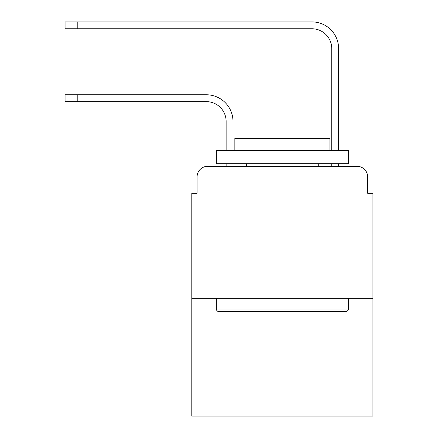 <?xml version="1.0" encoding="UTF-8"?>
<svg xmlns="http://www.w3.org/2000/svg" width="438" height="438" viewBox="0 0 438 438"><rect width="100%" height="100%" fill="white"/><g stroke="black" fill="none" stroke-linecap="round" stroke-linejoin="round"><path stroke-width="0.66" d="M197.084 176.886L197.084 193.257L197.084 176.886A10.561 10.561 0 0 1 207.645 166.325L226.128 166.325L226.128 163.686M372.93 298.344L191.806 298.344L191.806 416.1L372.93 416.1L372.93 193.257L367.652 193.257L367.652 176.886A10.561 10.561 0 0 0 357.09 166.325L207.645 166.325M191.806 298.344L191.806 193.257L197.084 193.257M232.994 163.686L232.994 166.325L232.994 163.686L232.994 166.325L232.994 163.686L232.994 166.325L232.994 163.686L232.994 166.325L232.994 163.686L232.994 166.325L232.994 163.686L232.994 166.325L232.994 163.686L232.994 166.325L232.994 163.686L232.994 166.325L232.994 163.686L232.994 166.325L232.994 163.686L232.994 166.325L241.179 166.325M323.556 166.325L331.741 166.325L331.741 163.686M338.607 163.686L338.607 166.325L338.607 163.686L338.607 166.325L338.607 163.686L338.607 166.325L338.607 163.686L338.607 166.325L338.607 163.686L338.607 166.325L338.607 163.686L338.607 166.325L338.607 163.686L338.607 166.325L338.607 163.686L338.607 166.325L338.607 163.686L338.607 166.325L338.607 163.686L338.607 166.325L357.09 166.325M367.652 193.257L367.652 176.886M232.994 150.486L232.994 121.441A26.669 26.669 0 0 0 206.325 94.772L77.214 94.772L77.214 101.638L65.07 101.638L65.07 94.772L77.214 94.772M77.214 101.638L206.325 101.638A19.803 19.803 0 0 1 226.128 121.441L226.128 150.486M338.607 150.486L338.607 48.569A26.669 26.669 0 0 0 311.938 21.9L77.214 21.9L77.214 28.766L65.07 28.766L65.07 21.9L77.214 21.9M77.214 28.766L311.938 28.766A19.803 19.803 0 0 1 331.741 48.569L331.741 150.486M206.325 101.638A19.803 19.803 0 0 1 226.128 121.441A19.803 19.803 0 0 0 206.325 101.638A19.803 19.803 0 0 1 226.128 121.441A19.803 19.803 0 0 0 206.325 101.638A19.803 19.803 0 0 1 226.128 121.441A19.803 19.803 0 0 0 206.325 101.638A19.803 19.803 0 0 1 226.128 121.441A19.803 19.803 0 0 0 206.325 101.638A19.803 19.803 0 0 1 226.128 121.441A19.803 19.803 0 0 0 206.325 101.638A19.803 19.803 0 0 1 226.128 121.441A19.803 19.803 0 0 0 206.325 101.638A19.803 19.803 0 0 1 226.128 121.441A19.803 19.803 0 0 0 206.325 101.638A19.803 19.803 0 0 1 226.128 121.441A19.803 19.803 0 0 0 206.325 101.638A19.803 19.803 0 0 1 226.128 121.441A19.803 19.803 0 0 0 206.325 101.638M311.938 28.766A19.803 19.803 0 0 1 331.741 48.569A19.803 19.803 0 0 0 311.938 28.766A19.803 19.803 0 0 1 331.741 48.569A19.803 19.803 0 0 0 311.938 28.766A19.803 19.803 0 0 1 331.741 48.569A19.803 19.803 0 0 0 311.938 28.766A19.803 19.803 0 0 1 331.741 48.569A19.803 19.803 0 0 0 311.938 28.766A19.803 19.803 0 0 1 331.741 48.569A19.803 19.803 0 0 0 311.938 28.766A19.803 19.803 0 0 1 331.741 48.569A19.803 19.803 0 0 0 311.938 28.766A19.803 19.803 0 0 1 331.741 48.569A19.803 19.803 0 0 0 311.938 28.766A19.803 19.803 0 0 1 331.741 48.569A19.803 19.803 0 0 0 311.938 28.766A19.803 19.803 0 0 1 331.741 48.569A19.803 19.803 0 0 0 311.938 28.766M346.792 311.544L217.943 311.544L216.361 309.962L348.374 309.962L346.792 311.544M216.361 150.486L348.374 150.486L348.374 163.686L216.361 163.686L216.361 150.486M329.896 150.486L329.896 138.337L234.845 138.337L234.845 150.486M216.361 298.344L216.361 309.962M348.374 298.344L348.374 309.962M246.457 163.686L246.457 166.325M318.278 163.686L318.278 166.325"/></g></svg>
